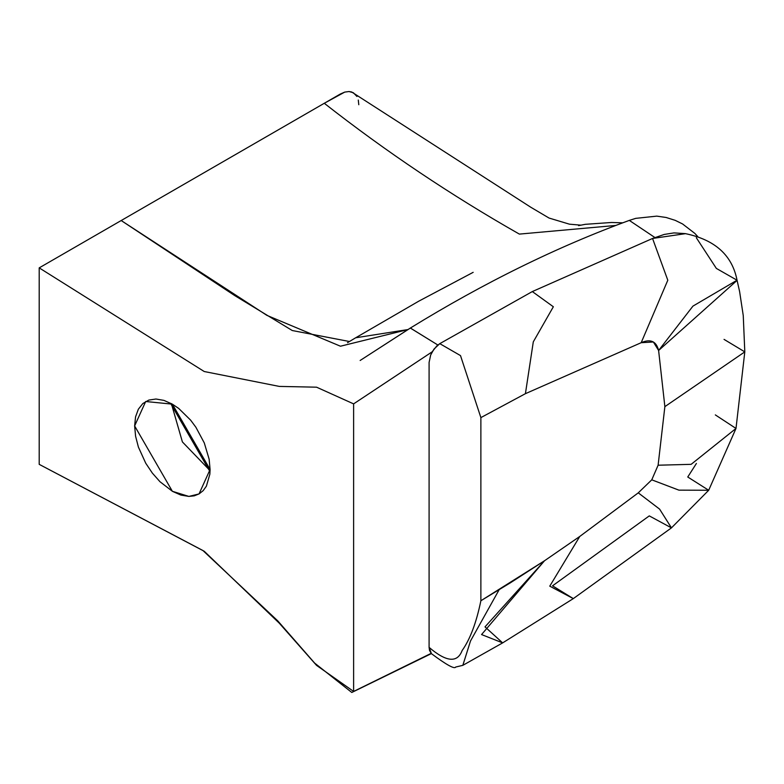 <?xml version="1.0" encoding="UTF-8"?>
<svg xmlns="http://www.w3.org/2000/svg" width="784" height="784" viewBox="0 0 784 784"><rect width="100%" height="100%" fill="white"/><g stroke="black" fill="none" stroke-linecap="round" stroke-linejoin="round"><path stroke-width="1.18" d="M171.363 403.584L171.343 404.74L209.073 470.086L210.083 470.655L182.398 441.921L171.363 403.584M172.362 404.152L210.092 469.498L199.038 493.93L188.875 496.419L172.362 491.284L134.632 425.937L145.687 401.506L172.362 404.152L178.683 408.415L190.61 420.126L195.873 427.221L204.291 442.931L209.132 459.179L210.092 469.498L209.867 474.153L206.398 486.158L203.203 490.617L199.126 493.871L194.314 495.821L188.875 496.419L180.888 495.076L172.47 491.352L159.975 481.719L152.351 473.095L145.726 463.197L138.396 447.076L135.593 436.257L134.632 425.937L135.563 416.843L138.347 409.228L142.835 403.544L148.803 400.085L155.957 399.017L163.944 400.389L172.362 404.152M353.613 691.439L431.122 653.376L351.8 692.468L314.619 663.068L277.761 620.869L202.938 550.535L39.2 464.353L204.222 551.26L279.32 623.221L316.56 665.381L353.613 691.439L353.613 403.878L353.613 691.439M432.239 351.771L353.613 403.878L432.239 351.771M358.788 104.723L358.288 100.048M356.945 96.481L353.378 92.747L349.017 91.532L344.735 92.1L340.295 94.041L39.2 267.873L39.2 464.353L39.2 267.873L204.222 371.518L279.32 386.414L316.569 387.188L353.613 403.878L316.569 387.188L279.32 386.414L204.222 371.518L39.2 267.873L121.187 220.539L266.893 315.364L340.472 346.214L407.925 329.564L355.662 337.777L347.518 342.677M580.954 225.165L569.439 224.175L549.055 218.05L530.817 207.26L351.683 91.993L349.017 91.532L344.735 92.1L324.282 103.282C386.179 151.763 451.212 195.363 519.371 234.102L615.812 225.449L519.371 234.102C451.212 195.363 386.179 151.763 324.282 103.282L121.187 220.539L234.788 295.617L292.285 330.534L349.458 341.51M408.699 329.143L410.375 328.035C483.983 282.75 556.954 246.882 629.307 220.402L654.856 237.493L629.307 220.402L635.706 218.364L656.776 216.129L666.126 217.482L675.191 220.343L682.56 223.95L694.918 233.475L698.172 237.052M410.375 328.035L437.854 345.009L410.336 328.055L360.15 360.473L408.758 329.104M685.539 233.661L652.553 238.463L532.316 291.57L439.785 343.647L460.502 355.603L480.876 417.607L480.876 600.75L544.517 560.756L579.768 536.452L638.264 492.852L651.769 479.828L658.109 465.216L664.871 406.641L658.609 350.487L653.386 341.991L641.185 342.696L525.417 393.676L480.876 417.607L480.876 600.75C476.349 622.731 470.096 639.323 462.129 650.544C457.356 663.127 446.351 662.068 429.093 647.378L431.455 653.689M573.31 598.613L671.467 527.857L659.579 509.1L638.264 492.852L579.768 536.452L544.517 560.756L510.453 582.767L480.876 600.75C476.349 622.731 470.096 639.323 462.129 650.544C457.356 663.127 446.351 662.068 429.093 647.378L429.544 650.514L431.435 653.67C446.498 664.881 454.573 669.34 455.671 667.047L462.825 665.342L470.508 640.979L499.094 589.803L470.508 640.979L462.854 665.322L502.642 642.89L485.012 626.877L544.517 560.756L481.562 634.56L502.642 642.89L573.31 598.613L549.76 586.158L579.768 536.452L549.76 586.158L573.31 598.613L552.534 585.824L649.279 515.892L671.437 527.877L659.609 509.13L638.264 492.852L651.769 479.828L658.109 465.216L664.871 406.641L658.609 350.487C656.345 341.236 650.534 338.639 641.185 342.696L525.417 393.676L480.876 417.607L460.502 355.603L439.785 343.647L434.062 348.998L430.681 354.976L429.093 362.443L429.093 647.378L429.093 362.443L430.681 354.976L432.435 351.438L436.835 345.901L439.785 343.647L532.316 291.57L553.347 306.76L533.296 341.853L525.417 393.676L533.296 341.853L553.347 306.76L532.316 291.57L652.553 238.463L667.801 280.221L641.185 342.696L667.801 280.221L652.553 238.463L664.215 234.445L673.946 232.907L685.343 233.622C715.057 239.757 732.295 255.349 737.078 280.388L658.609 350.487L692.948 306.113L737.029 280.211L716.36 268.422L696.319 237.728M671.457 527.867L708.697 490.265L678.905 490.147L651.769 479.828L678.895 490.147L708.697 490.265L687.754 477.005L696.398 463.471M708.697 490.255L736 428.446L691.155 464.334L658.109 465.216L691.145 464.334L736 428.446L744.8 351.869L664.871 406.641L744.8 351.869L724.044 339.384M736 428.446L715.331 414.903M431.367 653.611L351.8 692.468M622.77 222.823L611.461 222.489L585.285 224.322L578.572 225.625M354.76 338.316L418.685 301.223L473.173 272.332M744.8 351.869L743.252 315.57L739.606 291.53L737.058 280.3"/></g></svg>

